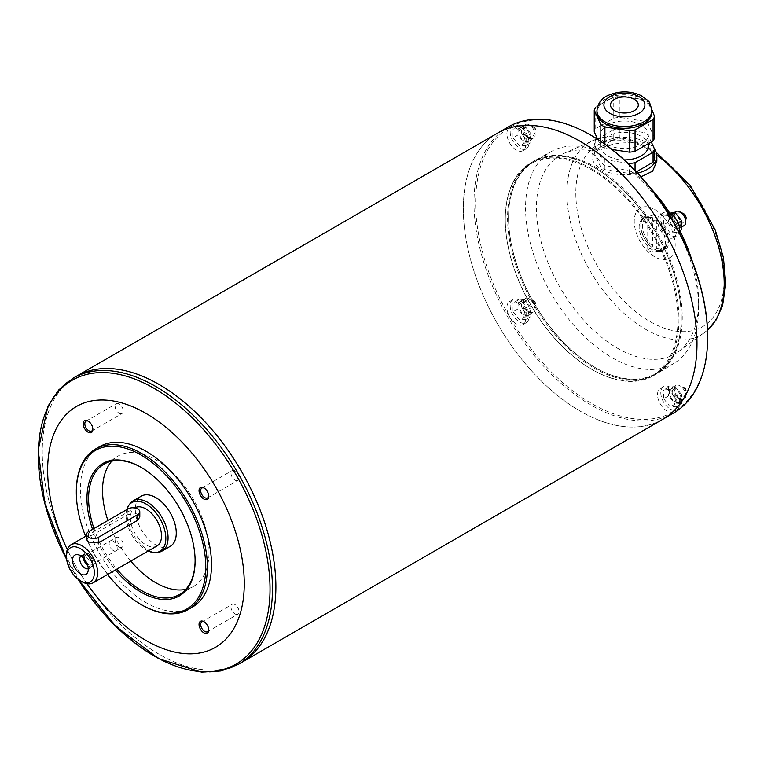 <?xml version="1.0" encoding="UTF-8"?>
<svg xmlns="http://www.w3.org/2000/svg" width="764" height="764" viewBox="0 0 764 764"><rect width="100%" height="100%" fill="white"/><g stroke="black" fill="none" stroke-linecap="round" stroke-linejoin="round"><path stroke-width="0.57" stroke-dasharray="3.82 2.86" d="M651.854 252.139L651.854 222.238A18.537 10.706 -120 0 0 647.757 219.87L647.757 249.771A18.537 10.706 -120 0 0 651.854 252.139L654.309 250.716A18.537 10.706 60 0 1 650.212 248.357A18.537 10.706 60 0 1 640.92 220.452A18.537 10.706 60 0 1 642.992 218.533A18.537 10.706 60 0 1 650.212 218.456A18.537 10.706 60 0 1 652.265 219.449A18.537 10.706 60 0 1 654.309 220.815A18.537 10.706 60 0 1 664.728 237.107A18.537 10.706 60 0 1 661.529 250.64A18.537 10.706 60 0 1 658.835 251.48A18.537 10.706 60 0 1 654.309 250.716L656.773 248.338L656.773 220.357L655.951 219.87A18.537 10.706 60 0 1 666.37 236.162A18.537 10.706 60 0 1 663.171 249.694A18.537 10.706 60 0 1 655.951 249.771M651.854 222.238L655.951 219.87L656.773 220.357A17.381 10.037 60 0 1 667.01 240.259A17.381 10.037 60 0 1 656.773 248.338M654.719 216.995A19.807 11.431 60 0 1 668.242 236.783A19.807 11.431 60 0 1 661.739 251.213A19.807 11.431 60 0 1 644.816 238.884A19.807 11.431 60 0 1 642.6 218.065A19.807 11.431 60 0 1 654.719 216.995M647.757 249.771L651.854 247.412A18.537 10.706 60 0 1 641.435 231.12A18.537 10.706 60 0 1 644.635 217.587A18.537 10.706 60 0 1 651.854 217.511L652.676 217.998L652.676 245.979L651.854 247.412M647.757 219.87L651.854 217.511L652.676 217.998A17.381 10.037 60 0 0 642.428 226.077A17.381 10.037 60 0 0 652.676 245.979M654.719 209.517A28.965 16.722 60 0 1 672.454 255.233A28.965 16.722 60 0 1 636.985 234.749A28.965 16.722 60 0 1 654.719 209.517M656.849 161.29L654.442 153.354L647.347 147.194L636.66 143.078C619.146 141.77 605.48 144.683 595.662 151.807L592.749 149.181L591.966 152.428L604.143 165.186L631.484 171.547L639.449 177.086A114.705 66.229 60 0 1 650.04 187.562M669.751 213.08A114.705 66.229 60 0 1 679.845 230.604M691.869 260.027A114.705 66.229 60 0 1 698.659 301.455A114.705 66.229 60 0 1 678.346 351.726A114.705 66.229 60 0 1 560.203 287.741A114.705 66.229 60 0 1 563.861 153.43A114.705 66.229 60 0 1 595.662 151.807M631.484 171.547A122.393 70.66 60 0 1 698.659 307.73A122.393 70.66 60 0 1 674.087 363.301A122.393 70.66 60 0 1 550.92 293.099A122.393 70.66 60 0 1 551.704 151.329A122.393 70.66 60 0 1 592.749 149.181M575.97 158.454A122.813 70.909 60 0 1 595.404 167.135A122.813 70.909 60 0 1 675.424 274.648A122.813 70.909 60 0 1 657.584 373.319A122.813 70.909 60 0 1 595.404 367.694A122.813 70.909 60 0 1 508.566 217.272A122.813 70.909 60 0 1 534.781 160.612A122.813 70.909 60 0 1 575.97 158.454M594.917 167.984L594.917 167.984A122.116 70.508 60 0 1 681.268 317.557A122.116 70.508 60 0 1 594.908 367.408A122.116 70.508 60 0 1 508.566 217.845A122.116 70.508 60 0 1 594.917 167.984L594.421 167.708A122.813 70.909 60 0 1 681.268 318.12A122.813 70.909 60 0 1 655.827 374.341A122.813 70.909 60 0 1 533.014 303.432A122.813 70.909 60 0 1 533.014 161.624A122.813 70.909 60 0 1 594.421 167.708L594.917 167.984M592.129 169.025A122.813 70.909 60 0 1 672.358 277.256A122.813 70.909 60 0 1 653.535 375.668A122.813 70.909 60 0 1 592.129 369.585A122.813 70.909 60 0 1 505.281 219.163A122.813 70.909 60 0 1 530.722 162.942A122.813 70.909 60 0 1 592.129 169.025M591.632 169.875A122.116 70.508 60 0 1 677.983 319.447A122.116 70.508 60 0 1 591.632 369.298A122.116 70.508 60 0 1 505.281 219.736A122.116 70.508 60 0 1 591.632 169.875M707.645 336.571A164.059 94.717 60 0 1 591.632 403.545A164.059 94.717 60 0 1 475.628 202.613A164.059 94.717 60 0 1 591.632 135.639M666.943 389.153A13.322 7.697 60 0 1 675.653 400.89A13.322 7.697 60 0 1 673.609 411.567A13.322 7.697 60 0 1 663.343 408.005A13.322 7.697 60 0 1 657.527 394.596A13.322 7.697 60 0 1 660.287 388.494A13.322 7.697 60 0 1 666.943 389.153M516.33 302.191A13.322 7.697 60 0 1 525.03 313.937A13.322 7.697 60 0 1 522.987 324.614A13.322 7.697 60 0 1 512.72 321.042A13.322 7.697 60 0 1 506.904 307.634A13.322 7.697 60 0 1 509.664 301.532A13.322 7.697 60 0 1 516.33 302.191M516.33 128.266A13.322 7.697 60 0 1 525.03 140.013A13.322 7.697 60 0 1 522.987 150.689A13.322 7.697 60 0 1 512.72 147.118A13.322 7.697 60 0 1 506.904 133.71A13.322 7.697 60 0 1 509.664 127.607A13.322 7.697 60 0 1 516.33 128.266M666.943 215.228A13.322 7.697 60 0 1 675.653 226.975A13.322 7.697 60 0 1 673.609 237.652A13.322 7.697 60 0 1 663.343 234.08A13.322 7.697 60 0 1 657.527 220.672A13.322 7.697 60 0 1 660.287 214.569A13.322 7.697 60 0 1 666.943 215.228M667.64 212.258A13.322 7.697 -120 0 0 663.563 212.678A13.322 7.697 -120 0 0 660.803 218.781A13.322 7.697 -120 0 0 666.619 232.189A13.322 7.697 -120 0 0 676.885 235.751A13.322 7.697 -120 0 0 679.282 232.437M663.668 224.797L670.229 232.953L676.78 232.371L676.78 223.632L670.229 215.477L663.668 216.059L663.668 224.797L668.586 221.961L675.137 230.117L670.229 232.953M510.18 131.819A13.322 7.697 -120 0 0 515.996 145.227A13.322 7.697 -120 0 0 526.262 148.799A13.322 7.697 -120 0 0 526.262 133.413A13.322 7.697 -120 0 0 512.94 125.716A13.322 7.697 -120 0 0 510.18 131.819M513.045 137.845L519.606 145.991L526.157 145.408L526.157 136.67L519.606 128.514L513.045 129.106L513.045 137.845L517.963 134.999L524.515 143.155L519.606 145.991M510.18 305.743A13.322 7.697 -120 0 0 515.996 319.151A13.322 7.697 -120 0 0 526.262 322.714A13.322 7.697 -120 0 0 526.262 307.329A13.322 7.697 -120 0 0 512.94 299.641A13.322 7.697 -120 0 0 510.18 305.743M513.045 311.769L519.606 319.915L526.157 319.333L526.157 310.595L519.606 302.439L513.045 303.022L513.045 311.769L517.963 308.923L524.515 317.079L519.606 319.915M660.803 392.696A13.322 7.697 -120 0 0 666.619 406.104A13.322 7.697 -120 0 0 676.885 409.676A13.322 7.697 -120 0 0 676.885 394.291A13.322 7.697 -120 0 0 663.563 386.603A13.322 7.697 -120 0 0 660.803 392.696M663.668 398.722L670.229 406.878L676.78 406.295L676.78 397.557L670.229 389.401L663.668 389.984L663.668 398.722L668.586 395.886L675.137 404.041L670.229 406.878M524.515 143.155L531.076 142.572L526.157 145.408M531.076 142.572L531.076 133.834L526.157 136.67M531.076 133.834L524.515 125.678L519.606 128.514M524.515 125.678L517.963 126.261L513.045 129.106M517.963 126.261L517.963 134.999M524.515 141.044A8.108 4.679 -120 0 0 528.573 141.445A8.108 4.679 -120 0 0 528.573 132.077A8.108 4.679 -120 0 0 520.465 127.397A8.108 4.679 -120 0 0 519.224 133.891A8.108 4.679 -120 0 0 524.515 141.044M524.515 317.079L531.076 316.497L526.157 319.333M531.076 316.497L531.076 307.758L526.157 310.595M531.076 307.758L524.515 299.603L519.606 302.439M524.515 299.603L517.963 300.185L513.045 303.022M517.963 300.185L517.963 308.923M524.515 314.959A8.108 4.679 -120 0 0 528.573 315.37A8.108 4.679 -120 0 0 528.573 306.001A8.108 4.679 -120 0 0 520.465 301.322A8.108 4.679 -120 0 0 519.224 307.816A8.108 4.679 -120 0 0 524.515 314.959M675.137 404.041L681.698 403.459L676.78 406.295M681.698 403.459L681.698 394.721L676.78 397.557M681.698 394.721L675.137 386.565L670.229 389.401M675.137 386.565L668.586 387.147L663.668 389.984M668.586 387.147L668.586 395.886M675.137 401.921A8.108 4.679 -120 0 0 679.196 402.322A8.108 4.679 -120 0 0 679.196 392.963A8.108 4.679 -120 0 0 671.088 388.274A8.108 4.679 -120 0 0 669.837 394.778A8.108 4.679 -120 0 0 675.137 401.921M675.137 230.117L681.698 229.534M679.597 230.747L676.78 232.371M678.126 222.849L676.78 223.632M671.919 214.493L670.229 215.477M669.818 213.118L663.668 216.059M668.586 213.223L668.586 221.961M675.137 227.997A8.108 4.679 -120 0 0 679.196 228.398A8.108 4.679 -120 0 0 679.196 219.039A8.108 4.679 -120 0 0 671.088 214.35A8.108 4.679 -120 0 0 669.837 220.853A8.108 4.679 -120 0 0 675.137 227.997M680.055 225.16A8.108 4.679 -120 0 0 684.114 225.561L676.579 225.504C672.024 222.505 669.885 217.196 675.997 211.513A8.108 4.679 -120 0 0 674.755 218.017A8.108 4.679 -120 0 0 680.055 225.16M680.055 399.085A8.108 4.679 -120 0 0 684.114 399.486A8.108 4.679 -120 0 0 684.114 390.118A8.108 4.679 -120 0 0 675.997 385.438A8.108 4.679 -120 0 0 674.755 391.942A8.108 4.679 -120 0 0 680.055 399.085M529.433 312.123A8.108 4.679 -120 0 0 533.492 312.524A8.108 4.679 -120 0 0 533.492 303.165A8.108 4.679 -120 0 0 525.384 298.476A8.108 4.679 -120 0 0 524.133 304.979A8.108 4.679 -120 0 0 529.433 312.123M529.433 138.198A8.108 4.679 -120 0 0 533.492 138.599A8.108 4.679 -120 0 0 533.492 129.24A8.108 4.679 -120 0 0 525.384 124.561A8.108 4.679 -120 0 0 524.133 131.055A8.108 4.679 -120 0 0 529.433 138.198M685.165 214.894A1.156 0.668 -120 0 0 684.162 215.123A1.156 0.668 -120 0 0 684.974 216.651A1.156 0.668 -120 0 0 685.766 215.945M534.351 129.689A1.156 0.668 -120 0 0 535.058 128.677A1.156 0.668 -120 0 0 533.644 127.855A1.156 0.668 -120 0 0 534.351 129.689M534.351 303.614A1.156 0.668 -120 0 0 535.058 302.601A1.156 0.668 -120 0 0 533.644 301.78A1.156 0.668 -120 0 0 534.351 303.614M684.974 390.576A1.156 0.668 -120 0 0 685.68 389.564A1.156 0.668 -120 0 0 684.257 388.742A1.156 0.668 -120 0 0 684.974 390.576M673.428 413.143A165.215 95.385 60 0 1 508.203 317.757A165.215 95.385 60 0 1 508.213 126.977M580.163 141.311A165.215 95.385 60 0 1 688.097 286.901A165.215 95.385 60 0 1 662.78 419.293A165.215 95.385 60 0 1 497.555 323.907A165.215 95.385 60 0 1 497.555 133.127A165.215 95.385 60 0 1 580.163 141.311M663.085 419.121L662.78 419.293A165.225 95.395 60 0 1 497.555 323.907A165.225 95.395 60 0 1 497.555 133.127L497.87 132.946M241.663 662.426A165.225 95.395 60 0 1 76.448 567.031A165.225 95.395 60 0 1 76.448 376.251A165.225 95.395 60 0 0 76.438 567.041A165.225 95.395 60 0 0 241.653 662.426M275.871 586.781A165.196 95.376 60 0 1 159.055 654.213A165.196 95.376 60 0 1 42.249 451.896A165.196 95.376 60 0 1 159.055 384.445L159.046 384.445M86.981 583.696A139.038 80.268 60 0 1 67.289 549.574M92.874 563.144A6.857 3.954 60 0 1 88.022 565.952A6.857 3.954 60 0 1 83.171 557.548A6.857 3.954 60 0 1 88.022 554.75A6.857 3.954 60 0 1 92.874 563.144L92.874 562.199A5.701 3.285 -120 0 0 88.844 555.227A5.701 3.285 -120 0 0 85.988 554.941A5.701 3.285 -120 0 0 85.119 559.506A5.701 3.285 -120 0 0 88.844 564.529A5.701 3.285 -120 0 0 91.69 564.806A5.701 3.285 -120 0 0 92.874 562.199M192.299 607.179A92.692 53.518 60 0 1 99.606 553.661A92.692 53.518 60 0 1 99.606 446.634M76.314 491.424A92.692 53.518 -120 0 0 141.856 604.945M85.606 536.328A91.527 52.85 -120 0 0 107.619 574.452M92.54 529.356A76.467 44.15 -120 0 0 115.431 569.944M195.107 560.48A75.311 43.481 -120 0 0 195.107 560.012A75.311 43.481 -120 0 0 141.856 467.778A75.311 43.481 -120 0 0 141.445 467.539M93.972 528.535A75.311 43.481 -120 0 0 116.854 569.123M141.856 467.778L141.034 467.301M111.811 461.15A75.311 43.481 60 0 1 118.133 456.003A75.311 43.481 60 0 1 155.78 459.737A75.311 43.481 60 0 1 204.981 526.1A75.311 43.481 60 0 1 193.435 586.446A75.311 43.481 60 0 1 185.824 589.34M130.778 561.082A75.311 43.481 60 0 1 107.905 520.494M170.267 546.308A28.965 16.722 60 0 1 141.302 529.586A28.965 16.722 60 0 1 141.302 496.142M157.862 552.353A28.965 16.722 60 0 1 133.108 534.322A28.965 16.722 60 0 1 129.87 503.868M148.206 551.016A28.125 16.235 60 0 1 126.834 509.559M156.964 545.964A22.013 12.711 60 0 1 134.942 533.253A22.013 12.711 60 0 1 134.942 507.84M82.054 581.767A22.013 12.711 60 0 1 66.487 554.807M86.571 539.651L88.605 537.283L127.932 514.583L137.759 513.656L139.793 516.951M80.898 555.953A7.411 4.278 60 0 1 81.29 555.676A7.411 4.278 60 0 1 83.104 555.352A7.411 4.278 60 0 1 84.995 556.039A7.411 4.278 60 0 1 89.885 567.108A7.411 4.278 60 0 1 88.71 568.511A7.411 4.278 60 0 1 88.261 568.722M83.448 558.112A7.411 4.278 60 0 1 84.9 553.594A7.411 4.278 60 0 1 88.605 553.957A7.411 4.278 60 0 1 93.447 560.489A7.411 4.278 60 0 1 92.31 566.439A7.411 4.278 60 0 1 87.669 565.427M86.8 563.125A5.701 3.285 -120 0 0 88.605 564.663A5.701 3.285 -120 0 0 91.451 564.949A5.701 3.285 -120 0 0 91.451 558.369A5.701 3.285 -120 0 0 85.759 555.075A5.701 3.285 -120 0 0 85.005 560.022M92.855 428.852A5.701 3.285 -120 0 0 92.874 428.413L92.874 429.358M92.874 428.413A5.701 3.285 -120 0 0 88.844 421.442A5.701 3.285 -120 0 0 88.452 421.231M119.155 413.238A5.701 3.285 -120 0 0 122.001 413.525A5.701 3.285 -120 0 0 122.001 406.945A5.701 3.285 -120 0 0 116.309 403.659A5.701 3.285 -120 0 0 115.431 408.224A5.701 3.285 -120 0 0 119.155 413.238M208.715 495.75A5.701 3.285 -120 0 0 208.734 495.311L208.734 496.256M208.734 495.311A5.701 3.285 -120 0 0 204.704 488.33A5.701 3.285 -120 0 0 204.313 488.129M235.016 480.136A5.701 3.285 -120 0 0 237.862 480.413A5.701 3.285 -120 0 0 237.862 473.833A5.701 3.285 -120 0 0 232.17 470.548A5.701 3.285 -120 0 0 231.291 475.112A5.701 3.285 -120 0 0 235.016 480.136M208.715 629.536A5.701 3.285 -120 0 0 208.734 629.097L208.734 630.042M208.734 629.097A5.701 3.285 -120 0 0 204.704 622.116A5.701 3.285 -120 0 0 204.313 621.915M235.016 613.922A5.701 3.285 -120 0 0 237.862 614.199A5.701 3.285 -120 0 0 237.862 607.628A5.701 3.285 -120 0 0 232.17 604.334A5.701 3.285 -120 0 0 231.291 608.898A5.701 3.285 -120 0 0 235.016 613.922M119.155 547.024A5.701 3.285 -120 0 0 122.001 547.311A5.701 3.285 -120 0 0 122.001 540.731A5.701 3.285 -120 0 0 116.309 537.445A5.701 3.285 -120 0 0 115.431 542.01A5.701 3.285 -120 0 0 119.155 547.024M113.187 550.472A5.701 3.285 60 0 1 109.462 545.458A5.701 3.285 60 0 1 110.331 540.893A5.701 3.285 60 0 1 113.187 541.17A5.701 3.285 60 0 1 116.902 546.193A5.701 3.285 60 0 1 116.032 550.758A5.701 3.285 60 0 1 113.187 550.472M637.634 173.17A32.441 18.728 180 0 1 634.741 173.82A32.441 18.728 180 0 1 591.966 156.066A32.441 18.728 180 0 1 593.657 150.097A32.441 18.728 180 0 1 623.539 137.348A32.441 18.728 180 0 1 654.567 149.161M654.567 159.017L647.967 144.807A30.589 17.658 0 0 0 643.909 142.467L643.909 132.525A30.589 17.658 0 0 1 647.967 134.865L651.262 141.97M636.393 171.852L635.056 172.626L635.056 170.439M643.909 142.467L619.298 138.656A30.589 17.658 0 0 0 613.759 139.516L595.739 149.916A30.589 17.658 0 0 0 594.249 153.115L600.848 167.326A30.589 17.658 0 0 0 604.907 169.675L629.517 173.476A30.589 17.658 0 0 0 635.056 172.626M647.967 144.807L647.967 134.865M619.298 138.656L619.298 128.715A30.589 17.658 0 0 0 613.759 129.574L613.759 139.516M595.739 149.916L595.739 139.974A30.589 17.658 0 0 0 594.249 143.174L594.249 153.115M600.848 167.326L600.848 157.394A30.589 17.658 0 0 0 604.907 159.733L604.907 169.675M629.517 173.476L629.517 164.852M619.298 128.715L643.909 132.525M595.739 139.974L597.305 139.067M597.543 138.933L613.759 129.574M600.848 157.394L594.249 143.174M627.903 163.286L604.907 159.733M648.273 146.125A23.865 13.781 0 0 0 624.408 132.344A23.865 13.781 0 0 0 600.542 146.125A23.865 13.781 0 0 0 607.533 155.875A23.865 13.781 0 0 0 624.293 159.905M607.533 144.52A23.865 13.781 0 0 0 633.537 147.509A23.865 13.781 0 0 0 648.273 134.779A23.865 13.781 0 0 0 624.408 120.998A23.865 13.781 0 0 0 600.542 134.779A23.865 13.781 0 0 0 607.533 144.52M654.567 137.73L647.967 123.51A30.589 17.658 0 0 0 643.909 121.17L619.298 117.37A30.589 17.658 0 0 0 613.759 118.219L595.739 128.629A30.589 17.658 0 0 0 594.249 131.828M597.734 139.344L600.848 146.039A30.589 17.658 0 0 0 604.907 148.378L612.012 149.477M647.967 123.51L647.967 102.118A30.589 17.658 0 0 0 643.909 99.769L643.909 121.17M619.298 117.37L619.298 95.968A30.589 17.658 0 0 0 613.759 96.818L613.759 118.219M595.739 128.629L595.739 107.227L613.759 96.818M600.848 146.039L600.848 141.378M604.907 148.378L604.907 144.176M647.967 102.118L651.826 109.624M651.864 112.442A27.456 15.853 0 0 0 641.922 100.237A27.456 15.853 0 0 0 612.718 98.098A27.456 15.853 0 0 0 596.951 112.442M619.298 95.968L643.909 99.769M650.021 150.212A104.916 60.576 60 0 1 714.273 315.809A104.916 60.576 60 0 1 585.768 241.625A104.916 60.576 60 0 1 650.021 150.212M654.442 153.354A111.238 64.224 60 0 1 656.801 155.063M678.346 351.726L707.521 330.21A111.238 64.224 60 0 1 704.504 332.627A111.238 64.224 60 0 1 589.932 270.571A111.238 64.224 60 0 1 593.485 140.318A111.238 64.224 60 0 1 597.104 138.933M656.19 152.322L648.598 147.519L629.154 139.067L610.274 136.565L597.486 138.79A111.238 64.224 60 0 1 636.66 143.078M238.244 664.403A165.225 95.395 60 0 1 73.019 569.008A165.225 95.395 60 0 1 73.019 378.228M78.138 579.303A163.878 94.621 60 0 1 66.669 559.429M127.932 514.583L127.932 508.929M88.605 537.283L88.605 531.629M651.864 110.656A27.456 15.853 0 0 0 624.408 94.803A27.456 15.853 0 0 0 596.951 110.656M661.529 250.64L663.171 249.694C671.289 245.578 666.619 227.051 656.572 219.851M658.835 251.48L661.739 251.213M640.92 220.452L642.6 218.065M642.992 218.533L644.635 217.587L652.37 217.425M597.076 138.924L563.861 153.43M698.659 301.455L698.659 307.73M551.704 151.329L534.781 160.612M674.087 363.301L657.584 373.319M594.908 367.408L595.404 367.694M508.566 217.845L508.566 217.272M681.268 317.557L681.268 318.12M653.535 375.668L655.827 374.341M530.722 162.942L533.014 161.624M591.632 369.298L592.129 369.585M505.281 219.736L505.281 219.163M663.563 212.678L660.287 214.569M676.885 235.751L673.609 237.652M512.94 125.716L509.664 127.607M526.262 148.799L522.987 150.689M512.94 299.641L509.664 301.532M526.262 322.714L522.987 324.614M663.563 386.603L660.287 388.494M676.885 409.676L673.609 411.567M673.858 212.755L671.088 214.35M681.698 226.956L679.196 228.398M679.196 402.322L684.114 399.486L676.579 399.429C672.024 396.43 669.885 391.12 675.997 385.438L671.088 388.274M528.573 315.37L533.492 312.524L525.957 312.466C521.411 309.468 519.262 304.167 525.384 298.476L520.465 301.322M528.573 141.445L533.492 138.599L525.957 138.542C521.411 135.543 519.262 130.243 525.384 124.561L520.465 127.397M681.173 212.688L678.814 212.85L675.004 215.524L673.934 219.316L674.612 221.684L677.124 223.89L681.03 224.291L685.68 220.5M532.909 126.509C523.264 123.023 520.332 136.068 526.501 136.928C534.953 140.079 538.381 126.967 532.909 126.509M532.909 300.433C523.264 296.948 520.332 309.993 526.501 310.852C534.953 314.004 538.381 300.892 532.909 300.433M683.532 387.386C673.886 383.91 670.954 396.955 677.124 397.815C685.575 400.966 689.004 387.854 683.532 387.386M78.052 579.236L66.688 559.544M195.107 560.012L195.107 560.957M179.511 594.487L193.435 586.446M104.2 464.044L118.133 456.003M86.571 535.765L134.808 507.917M83.104 555.352L77.575 554.635M89.885 567.108L87.745 572.255M88.71 568.511L92.31 566.439M81.29 555.676L84.9 553.594M88.844 421.442L88.022 420.964M91.69 431.02L122.001 413.525M85.988 421.155L116.309 403.659M204.704 488.33L203.883 487.862M207.55 497.918L237.862 480.413M201.858 488.053L232.17 470.548M204.704 622.116L203.883 621.648M207.55 631.704L237.862 614.199M201.858 621.839L232.17 604.334M88.844 555.227L88.022 554.75M91.69 564.806L122.001 547.311M85.988 554.941L116.309 537.445M91.451 564.949L116.032 550.758M85.759 555.075L110.331 540.893M591.966 152.428L591.966 156.066M648.273 143.699L648.273 134.779M600.542 146.125L600.542 134.779"/><path stroke-width="1.15" d="M640.967 176.828L652.58 171.212L656.849 161.29L656.849 156.066A32.441 18.728 180 0 1 637.634 173.17M650.04 187.562A114.705 66.229 60 0 1 669.751 213.08M679.845 230.604A114.705 66.229 60 0 1 691.869 260.027M497.87 132.946L508.213 126.977A165.215 95.385 60 0 1 590.82 135.161L591.632 135.639A164.059 94.717 60 0 1 591.642 135.639A164.059 94.717 60 0 1 707.645 336.571L707.645 337.516A165.215 95.385 60 0 1 673.428 413.143L663.085 419.121M679.282 232.437A13.322 7.697 -120 0 0 676.885 220.366A13.322 7.697 -120 0 0 667.64 212.258M678.126 222.849L681.698 220.796L681.698 229.534L679.597 230.747M681.698 220.796L675.137 212.64L671.919 214.493M675.137 212.64L669.818 213.118M681.698 226.956L684.114 225.561A8.108 4.679 -120 0 0 684.114 216.202A8.108 4.679 -120 0 0 675.997 211.513L673.858 212.755M685.766 215.945A1.156 0.668 -120 0 0 685.165 214.894M591.642 135.639L590.82 135.161A165.215 95.385 60 0 1 707.645 337.516M66.688 559.544L44.789 503.533L38.2 449.986L47.96 406.181L58.732 389.898L73.019 378.228L497.555 133.127A165.225 95.395 60 0 1 580.163 141.311A165.225 95.395 60 0 1 688.106 286.901A165.225 95.395 60 0 1 662.78 419.293L241.672 662.417A165.225 95.395 60 0 1 241.663 662.426A165.225 95.395 60 0 0 266.999 530.025A165.225 95.395 60 0 0 159.065 384.435L159.065 384.454A165.196 95.376 60 0 1 275.871 586.771A165.196 95.376 60 0 1 275.871 586.781A165.225 95.395 60 0 1 241.653 662.426L238.244 664.403L220.997 670.945L201.505 672.129L158.692 658.683L115.612 626.203L78.052 579.236M159.065 384.454L159.046 384.445A165.225 95.395 60 0 0 76.438 376.26A165.225 95.395 60 0 1 159.065 384.435A165.196 95.376 60 0 1 159.065 384.454L159.046 384.445A165.225 95.395 60 0 1 275.871 586.79L275.871 586.771M67.289 549.574A139.038 80.268 60 0 1 58.026 425.357A139.038 80.268 60 0 1 145.953 413.381A139.038 80.268 60 0 1 239.227 616.634A139.038 80.268 60 0 1 86.981 583.696M208.734 630.042A6.857 3.954 60 0 1 203.883 632.84A6.857 3.954 60 0 1 199.041 624.446A6.857 3.954 60 0 1 203.883 621.648A6.857 3.954 60 0 1 208.734 630.042M208.734 496.256A6.857 3.954 60 0 1 203.883 499.054A6.857 3.954 60 0 1 199.041 490.66A6.857 3.954 60 0 1 203.883 487.862A6.857 3.954 60 0 1 208.734 496.256M92.874 429.358A6.857 3.954 60 0 1 88.022 432.157A6.857 3.954 60 0 1 83.171 423.762A6.857 3.954 60 0 1 88.022 420.964A6.857 3.954 60 0 1 92.874 429.358M95.51 448.993L99.606 446.634A92.692 53.518 60 0 1 145.953 451.218A92.692 53.518 60 0 1 206.509 532.9A92.692 53.518 60 0 1 192.299 607.179L188.202 609.538A92.692 53.518 -120 0 0 202.412 535.268A92.692 53.518 -120 0 0 141.856 453.587A92.692 53.518 -120 0 0 95.51 448.993A92.692 53.518 -120 0 0 76.314 491.424L76.314 492.369A91.527 52.85 -120 0 0 85.606 536.328M107.619 574.452A91.527 52.85 -120 0 0 141.034 604.477L141.856 604.945A92.692 53.518 -120 0 0 188.202 609.538M141.856 604.945L141.034 604.477A91.527 52.85 -120 0 0 205.764 567.108A91.527 52.85 -120 0 0 141.034 455.01A91.527 52.85 -120 0 0 76.314 492.369M115.431 569.944A76.467 44.15 -120 0 0 141.034 592.176A76.467 44.15 -120 0 0 195.107 560.957A76.467 44.15 -120 0 0 141.034 467.301A76.467 44.15 -120 0 0 92.54 529.356M141.445 467.539A75.311 43.481 -120 0 0 104.2 464.044A75.311 43.481 -120 0 0 93.972 528.535M116.854 569.123A75.311 43.481 -120 0 0 141.856 590.763A75.311 43.481 -120 0 0 179.511 594.487A75.311 43.481 -120 0 0 195.107 560.48M185.824 589.34A75.311 43.481 60 0 1 130.778 561.082M107.905 520.494A75.311 43.481 60 0 1 111.811 461.15M126.834 509.559A28.125 16.235 60 0 1 128.744 505.462L129.87 503.868A28.965 16.722 60 0 1 133.108 500.869L141.302 496.142A28.965 16.722 60 0 1 155.78 497.574A28.965 16.722 60 0 1 174.708 523.101A28.965 16.722 60 0 1 170.267 546.308L162.073 551.045A28.965 16.722 60 0 1 157.862 552.353L155.923 552.525A28.125 16.235 60 0 1 148.206 551.016M133.108 500.869A28.965 16.722 60 0 1 147.595 502.311A28.965 16.722 60 0 1 166.514 527.829A28.965 16.722 60 0 1 162.073 551.045M128.744 505.462A28.125 16.235 60 0 1 145.953 503.944A28.125 16.235 60 0 1 165.158 532.03A28.125 16.235 60 0 1 155.923 552.525M134.808 507.917L134.942 507.84A22.013 12.711 60 0 1 145.953 508.929A22.013 12.711 60 0 1 160.335 528.325A22.013 12.711 60 0 1 156.964 545.964L93.055 582.865A22.013 12.711 60 0 1 82.054 581.767L80.411 580.821A19.692 11.374 60 0 1 66.487 556.698A19.692 11.374 60 0 1 80.411 548.657A19.692 11.374 60 0 1 94.335 572.78A19.692 11.374 60 0 1 80.411 580.821M66.487 556.698L66.487 554.807A22.013 12.711 60 0 1 71.042 544.732A22.013 12.711 60 0 1 82.054 545.821A22.013 12.711 60 0 1 96.426 565.217A22.013 12.711 60 0 1 93.055 582.865M139.793 511.765L139.793 516.951L137.759 520.255L98.432 542.956L88.605 542.039L86.571 539.651L86.571 534.466A6.952 4.011 180 0 1 88.605 531.629L127.932 508.929A6.952 4.011 180 0 1 135.505 508.06A6.952 4.011 180 0 1 139.793 511.765A6.952 4.011 180 0 1 137.759 514.602L98.432 537.312A6.952 4.011 180 0 1 90.859 538.181A6.952 4.011 180 0 1 86.571 534.466M80.411 555.657A11.126 6.418 60 0 1 87.745 572.255A11.126 6.418 60 0 1 74.853 567.958A11.126 6.418 60 0 1 77.575 554.635A11.126 6.418 60 0 1 80.411 555.657M88.261 568.722A7.411 4.278 60 0 1 81.29 564.233A7.411 4.278 60 0 1 80.898 555.953M87.669 565.427A7.411 4.278 60 0 1 83.448 558.112M85.005 560.022A5.701 3.285 -120 0 0 86.8 563.125M88.452 421.231A5.701 3.285 -120 0 0 85.988 421.155A5.701 3.285 -120 0 0 85.119 425.72A5.701 3.285 -120 0 0 88.844 430.743A5.701 3.285 -120 0 0 91.69 431.02A5.701 3.285 -120 0 0 92.855 428.852M204.313 488.129A5.701 3.285 -120 0 0 201.858 488.053A5.701 3.285 -120 0 0 200.98 492.618A5.701 3.285 -120 0 0 204.704 497.631A5.701 3.285 -120 0 0 207.55 497.918A5.701 3.285 -120 0 0 208.715 495.75M204.313 621.915A5.701 3.285 -120 0 0 201.858 621.839A5.701 3.285 -120 0 0 200.98 626.404A5.701 3.285 -120 0 0 204.704 631.417A5.701 3.285 -120 0 0 207.55 631.704A5.701 3.285 -120 0 0 208.715 629.536M654.567 149.161A32.441 18.728 180 0 1 656.849 156.066M636.393 171.852L653.077 162.216A30.589 17.658 0 0 0 654.567 159.017L654.567 149.075A30.589 17.658 0 0 1 653.077 152.275L635.056 162.684L635.056 170.439M653.077 162.216L653.077 152.275M629.517 164.852L629.517 163.544A30.589 17.658 0 0 0 635.056 162.684M651.262 141.97L654.567 149.075M629.517 163.544L627.903 163.286M624.293 159.905A23.865 13.781 0 0 0 648.273 146.125L648.273 143.699M612.012 149.477L629.517 152.189A30.589 17.658 0 0 0 635.056 151.329L653.077 140.929A30.589 17.658 0 0 0 654.567 137.73L654.567 116.329A30.589 17.658 0 0 1 653.077 119.528L635.056 129.928A30.589 17.658 0 0 1 629.517 130.787L604.907 126.977L604.907 144.176M595.739 107.227A30.589 17.658 0 0 0 594.249 110.427L594.249 131.828L597.734 139.344M653.077 140.929L653.077 119.528M600.848 141.378L600.848 124.637A30.589 17.658 0 0 0 604.907 126.977M651.826 109.624L654.567 116.329M596.951 110.656L596.951 112.442A27.456 15.853 0 0 0 604.992 123.653A27.456 15.853 0 0 0 634.913 127.091A27.456 15.853 0 0 0 651.864 112.442L651.864 110.656C650.489 104.162 649.066 100.724 647.595 100.351L641.158 95.605C630.147 90.62 618.945 90.639 607.552 95.653C601.325 98.46 597.792 103.455 596.951 110.656A27.456 15.853 0 0 0 604.992 121.868A27.456 15.853 0 0 0 634.913 125.306A27.456 15.853 0 0 0 651.864 110.656M600.848 124.637L594.249 110.427M614.581 110.656A13.905 8.032 0 0 0 629.727 112.403A13.905 8.032 0 0 0 638.312 104.983A13.905 8.032 0 0 0 624.408 96.961A13.905 8.032 0 0 0 610.503 104.983A13.905 8.032 0 0 0 614.581 110.656A13.905 8.032 0 0 0 629.727 112.403A13.905 8.032 0 0 0 638.312 104.983A13.905 8.032 0 0 0 624.408 96.952A13.905 8.032 0 0 0 610.503 104.983A13.905 8.032 0 0 0 614.581 110.656M629.517 152.189L629.517 130.787M635.056 151.329L635.056 129.928M656.801 155.063A111.238 64.224 60 0 1 707.512 330.182L716.212 319.868L722.572 305.504L725.8 284.084L723.441 257.678L715.257 229.897L690.36 185.633L656.19 152.322M73.019 378.228A165.225 95.395 60 0 1 155.627 386.412A165.225 95.395 60 0 1 263.57 532.011A165.225 95.395 60 0 1 238.244 664.403M66.669 559.429A163.878 94.621 60 0 1 48.705 405.789A163.878 94.621 60 0 1 154.147 388.36A163.878 94.621 60 0 1 262.692 631.685A163.878 94.621 60 0 1 78.138 579.303M137.759 520.255L137.759 514.602M98.432 542.956L98.432 537.312M609.911 113.358A20.504 11.842 0 0 0 644.214 108.049A20.504 11.842 0 0 0 619.098 93.552A20.504 11.842 0 0 0 609.911 113.358M685.68 220.5L686.187 217.826L685.47 215.352L683.532 213.462L681.173 212.688M71.042 544.732L86.571 535.765"/></g></svg>
